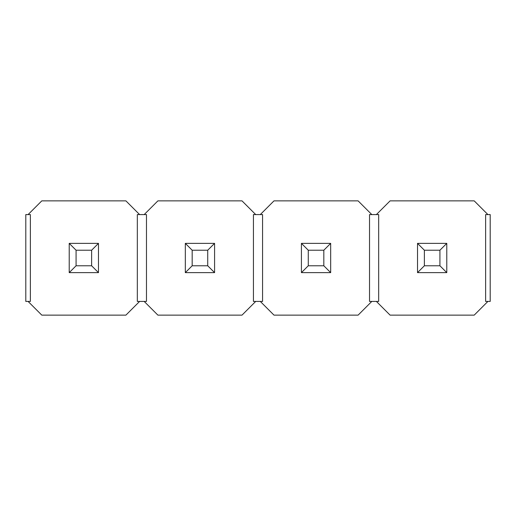 <?xml version="1.0" encoding="UTF-8"?>
<svg xmlns="http://www.w3.org/2000/svg" width="516" height="516" viewBox="0 0 516 516"><rect width="100%" height="100%" fill="white"/><g stroke="black" fill="none" stroke-linecap="round" stroke-linejoin="round"><path stroke-width="0.77" d="M125.904 200.866L41.796 200.866L28.083 214.579L30.373 214.579L30.373 301.421L28.083 301.421L41.796 315.134L125.904 315.134L139.617 301.421L137.327 301.421L137.327 214.579L139.617 214.579L125.904 200.866M255.717 214.579L253.427 214.579L253.427 301.421L255.717 301.421L242.004 315.134L157.896 315.134L144.183 301.421L146.473 301.421L146.473 214.579L144.183 214.579L157.896 200.866L242.004 200.866L255.717 214.579L262.573 214.579L262.573 301.421L255.717 301.421M487.917 301.421L490.2 301.421L490.2 214.579L485.627 214.579L485.627 301.421L487.917 301.421L474.204 315.134L390.096 315.134L376.383 301.421L369.527 301.421L369.527 214.579L378.673 214.579L378.673 301.421L376.383 301.421M28.083 214.579L25.8 214.579L25.8 301.421L28.083 301.421M139.617 214.579L144.183 214.579M144.183 301.421L139.617 301.421M487.917 214.579L474.204 200.866L390.096 200.866L376.383 214.579M371.817 214.579L358.104 200.866L273.996 200.866L260.283 214.579M260.283 301.421L273.996 315.134L358.104 315.134L371.817 301.421M69.221 272.629L69.221 243.371L76.078 250.228L76.078 265.772L69.221 272.629L98.479 272.629L91.622 265.772L76.078 265.772M76.078 250.228L91.622 250.228L98.479 243.371L69.221 243.371M98.479 243.371L98.479 272.629M91.622 250.228L91.622 265.772M185.321 272.629L185.321 243.371L192.178 250.228L192.178 265.772L185.321 272.629L214.579 272.629L207.722 265.772L192.178 265.772M192.178 250.228L207.722 250.228L214.579 243.371L185.321 243.371M214.579 243.371L214.579 272.629M207.722 250.228L207.722 265.772M301.421 272.629L301.421 243.371L308.278 250.228L308.278 265.772L301.421 272.629L330.679 272.629L323.822 265.772L308.278 265.772M308.278 250.228L323.822 250.228L330.679 243.371L301.421 243.371M330.679 243.371L330.679 272.629M323.822 250.228L323.822 265.772M417.521 272.629L417.521 243.371L424.378 250.228L424.378 265.772L417.521 272.629L446.779 272.629L439.922 265.772L424.378 265.772M424.378 250.228L439.922 250.228L446.779 243.371L417.521 243.371M446.779 243.371L446.779 272.629M439.922 250.228L439.922 265.772"/></g></svg>
